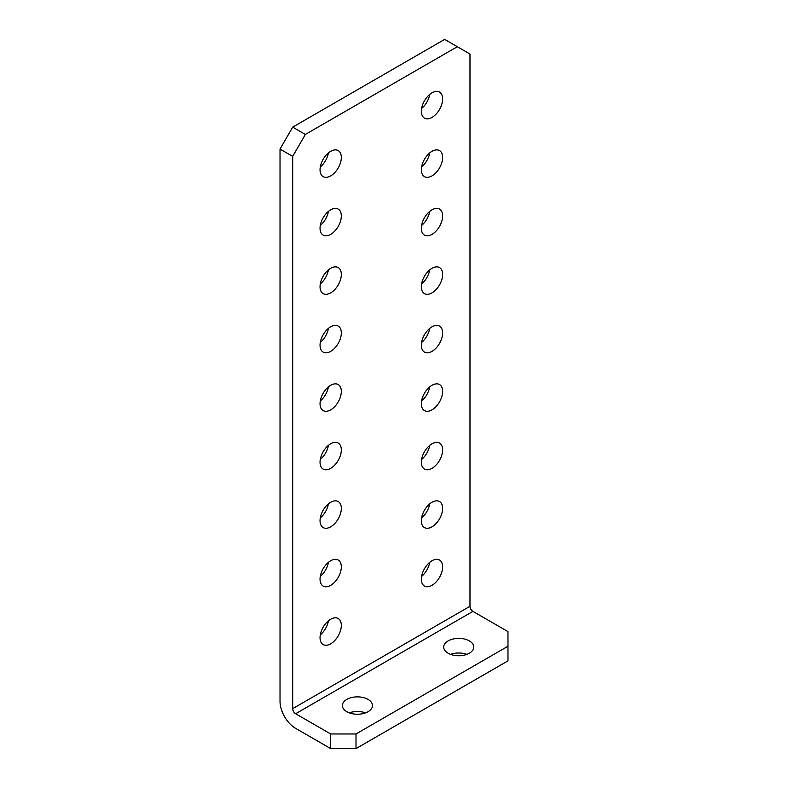 <?xml version="1.0" encoding="UTF-8"?>
<svg xmlns="http://www.w3.org/2000/svg" width="788" height="788" viewBox="0 0 788 788"><rect width="100%" height="100%" fill="white"/><g stroke="black" fill="none" stroke-linecap="round" stroke-linejoin="round"><path stroke-width="1.18" d="M349.311 712.864A15.041 8.688 180 0 1 365.543 712.864M368.065 699.409A15.041 8.688 0 0 0 351.675 697.528A15.041 8.688 0 0 0 342.386 705.555A15.041 8.688 0 0 0 346.789 711.692A15.041 8.688 0 0 0 363.189 713.573A15.041 8.688 0 0 0 372.468 705.555A15.041 8.688 0 0 0 368.065 699.409M450.618 654.375A15.041 8.688 180 0 1 466.86 654.375M469.372 640.92A15.041 8.688 0 0 0 452.982 639.038A15.041 8.688 0 0 0 443.693 647.056A15.041 8.688 0 0 0 448.096 653.203A15.041 8.688 0 0 0 464.496 655.084A15.041 8.688 0 0 0 473.775 647.056A15.041 8.688 0 0 0 469.372 640.92M431.991 117.402A15.041 8.688 120 0 0 441.822 104.144A15.041 8.688 120 0 0 439.517 92.088A15.041 8.688 120 0 0 431.991 92.836A15.041 8.688 120 0 0 422.161 106.094A15.041 8.688 120 0 0 424.466 118.151A15.041 8.688 120 0 0 431.991 117.402M421.6 108.498A15.041 8.688 120 0 0 429.716 94.432M431.991 175.891A15.041 8.688 120 0 0 441.822 162.633A15.041 8.688 120 0 0 439.517 150.587A15.041 8.688 120 0 0 431.991 151.326A15.041 8.688 120 0 0 422.161 164.584A15.041 8.688 120 0 0 424.466 176.64A15.041 8.688 120 0 0 431.991 175.891M421.6 166.987A15.041 8.688 120 0 0 429.716 152.921M330.684 234.381A15.041 8.688 120 0 0 340.514 221.123A15.041 8.688 120 0 0 338.2 209.076A15.041 8.688 120 0 0 330.684 209.815A15.041 8.688 120 0 0 320.854 223.073A15.041 8.688 120 0 0 323.159 235.129A15.041 8.688 120 0 0 330.684 234.381M320.292 225.476A15.041 8.688 120 0 0 328.409 211.411M431.991 234.381A15.041 8.688 120 0 0 441.822 221.132A15.041 8.688 120 0 0 439.517 209.076A15.041 8.688 120 0 0 431.991 209.815A15.041 8.688 120 0 0 422.161 223.073A15.041 8.688 120 0 0 424.466 235.129A15.041 8.688 120 0 0 431.991 234.381M421.6 225.476A15.041 8.688 120 0 0 429.716 211.411M330.684 292.87A15.041 8.688 120 0 0 340.514 279.622A15.041 8.688 120 0 0 338.2 267.565A15.041 8.688 120 0 0 330.684 268.304A15.041 8.688 120 0 0 320.854 281.562A15.041 8.688 120 0 0 323.159 293.619A15.041 8.688 120 0 0 330.684 292.87M320.292 283.966A15.041 8.688 120 0 0 328.409 269.9M431.991 292.88A15.041 8.688 120 0 0 441.822 279.622A15.041 8.688 120 0 0 439.517 267.565A15.041 8.688 120 0 0 431.991 268.314A15.041 8.688 120 0 0 422.161 281.562A15.041 8.688 120 0 0 424.466 293.619A15.041 8.688 120 0 0 431.991 292.88M421.6 283.966A15.041 8.688 120 0 0 429.716 269.9M330.684 351.369A15.041 8.688 120 0 0 340.514 338.111A15.041 8.688 120 0 0 338.2 326.055A15.041 8.688 120 0 0 330.684 326.803A15.041 8.688 120 0 0 320.854 340.052A15.041 8.688 120 0 0 323.159 352.108A15.041 8.688 120 0 0 330.684 351.369M320.292 342.455A15.041 8.688 120 0 0 328.409 328.399M431.991 351.369A15.041 8.688 120 0 0 441.822 338.111A15.041 8.688 120 0 0 439.517 326.055A15.041 8.688 120 0 0 431.991 326.803A15.041 8.688 120 0 0 422.161 340.061A15.041 8.688 120 0 0 424.466 352.108A15.041 8.688 120 0 0 431.991 351.369M421.6 342.465A15.041 8.688 120 0 0 429.716 328.399M330.684 409.858A15.041 8.688 120 0 0 340.514 396.6A15.041 8.688 120 0 0 338.2 384.544A15.041 8.688 120 0 0 330.684 385.293A15.041 8.688 120 0 0 320.854 398.551A15.041 8.688 120 0 0 323.159 410.597A15.041 8.688 120 0 0 330.684 409.858M320.292 400.954A15.041 8.688 120 0 0 328.409 386.888M431.991 409.858A15.041 8.688 120 0 0 441.822 396.6A15.041 8.688 120 0 0 439.517 384.544A15.041 8.688 120 0 0 431.991 385.293A15.041 8.688 120 0 0 422.161 398.551A15.041 8.688 120 0 0 424.466 410.607A15.041 8.688 120 0 0 431.991 409.858M421.6 400.954A15.041 8.688 120 0 0 429.716 386.888M330.684 468.348A15.041 8.688 120 0 0 340.514 455.09A15.041 8.688 120 0 0 338.2 443.033A15.041 8.688 120 0 0 330.684 443.782A15.041 8.688 120 0 0 320.854 457.04A15.041 8.688 120 0 0 323.159 469.096A15.041 8.688 120 0 0 330.684 468.348M320.292 459.443A15.041 8.688 120 0 0 328.409 445.378M431.991 468.348A15.041 8.688 120 0 0 441.822 455.09A15.041 8.688 120 0 0 439.517 443.033A15.041 8.688 120 0 0 431.991 443.782A15.041 8.688 120 0 0 422.161 457.04A15.041 8.688 120 0 0 424.466 469.096A15.041 8.688 120 0 0 431.991 468.348M421.6 459.443A15.041 8.688 120 0 0 429.716 445.378M330.684 526.837A15.041 8.688 120 0 0 340.514 513.579A15.041 8.688 120 0 0 338.2 501.523A15.041 8.688 120 0 0 330.684 502.271A15.041 8.688 120 0 0 320.854 515.529A15.041 8.688 120 0 0 323.159 527.586A15.041 8.688 120 0 0 330.684 526.837M320.292 517.933A15.041 8.688 120 0 0 328.409 503.867M431.991 526.837A15.041 8.688 120 0 0 441.822 513.579A15.041 8.688 120 0 0 439.517 501.532A15.041 8.688 120 0 0 431.991 502.271A15.041 8.688 120 0 0 422.161 515.529A15.041 8.688 120 0 0 424.466 527.586A15.041 8.688 120 0 0 431.991 526.837M421.6 517.933A15.041 8.688 120 0 0 429.716 503.867M330.684 585.326A15.041 8.688 120 0 0 340.514 572.068A15.041 8.688 120 0 0 338.2 560.022A15.041 8.688 120 0 0 330.684 560.76A15.041 8.688 120 0 0 320.854 574.019A15.041 8.688 120 0 0 323.159 586.075A15.041 8.688 120 0 0 330.684 585.326M320.292 576.422A15.041 8.688 120 0 0 328.409 562.356M330.684 175.891A15.041 8.688 120 0 0 340.514 162.633A15.041 8.688 120 0 0 338.2 150.587A15.041 8.688 120 0 0 330.684 151.326A15.041 8.688 120 0 0 320.854 164.584A15.041 8.688 120 0 0 323.159 176.64A15.041 8.688 120 0 0 330.684 175.891M320.292 166.987A15.041 8.688 120 0 0 328.409 152.921M431.991 585.326A15.041 8.688 120 0 0 441.822 572.078A15.041 8.688 120 0 0 439.517 560.022A15.041 8.688 120 0 0 431.991 560.76A15.041 8.688 120 0 0 422.161 574.019A15.041 8.688 120 0 0 424.466 586.075A15.041 8.688 120 0 0 431.991 585.326M421.6 576.422A15.041 8.688 120 0 0 429.716 562.356M330.684 643.816A15.041 8.688 120 0 0 340.514 630.567A15.041 8.688 120 0 0 338.2 618.511A15.041 8.688 120 0 0 330.684 619.25A15.041 8.688 120 0 0 320.854 632.508A15.041 8.688 120 0 0 323.159 644.564A15.041 8.688 120 0 0 330.684 643.816M320.292 634.911A15.041 8.688 120 0 0 328.409 620.845M305.35 134.443L292.693 156.379L280.026 149.07L280.026 701.34A22.064 12.736 -120 0 0 295.628 728.358L330.684 748.6L330.684 733.973L356.009 733.973L507.974 646.239L507.974 631.621L472.918 611.38A4.157 2.403 -120 0 1 469.983 606.297L469.983 54.027L444.659 39.4L292.693 127.134L305.35 134.443L457.316 46.709M292.693 156.379L292.693 708.648A4.157 2.403 -120 0 0 295.628 713.741L330.684 733.973M356.009 733.973L356.009 748.6L507.974 660.866L507.974 646.239M356.009 748.6L330.684 748.6M280.026 149.07L292.693 127.134M295.628 713.741L472.918 611.38M292.693 708.648L469.983 606.297"/></g></svg>
